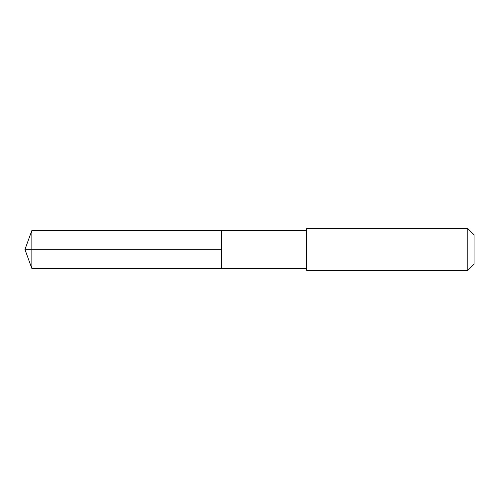 <?xml version="1.0" encoding="UTF-8"?>
<svg xmlns="http://www.w3.org/2000/svg" width="499" height="499" viewBox="0 0 499 499"><rect width="100%" height="100%" fill="white"/><g stroke="black" fill="none" stroke-linecap="round" stroke-linejoin="round"><path stroke-width="0.37" stroke-dasharray="2.5 1.87" d="M221.581 230.526L221.581 268.474L221.581 230.526M31.855 268.474L31.855 230.526M306.735 268.474L306.735 230.526L306.735 268.474M306.735 270.414L306.735 228.586M467.775 228.586L467.775 270.414M474.05 234.861L474.05 264.139M24.95 249.5L221.581 249.5L24.95 249.5"/><path stroke-width="0.75" d="M306.735 230.526L31.855 230.526L31.855 268.474L221.581 268.474L221.581 230.526L221.581 268.474L306.735 268.474M31.855 268.474L24.95 249.5L31.855 230.526M306.735 228.586L306.735 270.414L467.775 270.414L467.775 228.586L306.735 228.586M467.775 228.586L474.05 234.861L474.05 264.139L467.775 270.414"/></g></svg>
